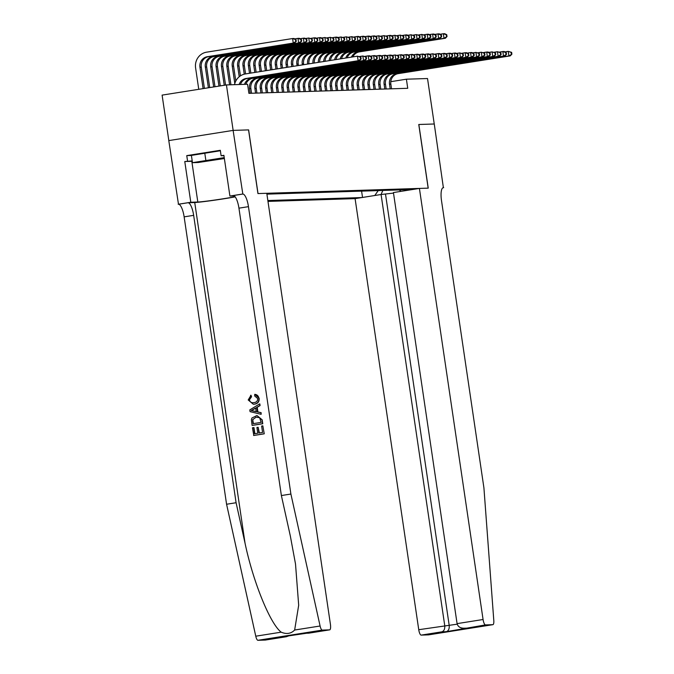 <?xml version="1.0" encoding="UTF-8"?>
<svg xmlns="http://www.w3.org/2000/svg" width="674" height="674" viewBox="0 0 674 674"><rect width="100%" height="100%" fill="white"/><g stroke="black" fill="none" stroke-linecap="round" stroke-linejoin="round"><path stroke-width="1.01" d="M267.974 201.4L355.088 198.628L418.748 629.701L457.199 624.175M168.82 140.588L162.105 95.118L226.43 84.924L233.145 130.394L248.622 129.897L258.024 193.564L428.167 188.147L418.765 124.488L434.241 123.999L427.527 78.529L406.397 79.195L390.794 81.672M226.43 84.924L247.56 84.25L248.908 93.341L407.736 88.294L406.397 79.195M412.631 189.504L266.904 194.137M267.848 200.54L361.871 197.558M361.593 191.13L362.528 197.448M374.778 195.511L378.224 190.599M399.21 189.933L401.047 191.34M381.037 194.516L382.857 190.447M265.413 640.047A5.518 1.601 -99 0 1 265.354 640.064A5.518 1.601 -99 0 1 265.295 640.064L257.94 640.3A5.518 1.601 -99 0 1 255.766 636.197L226.574 504.245L184.137 216.859A12.882 3.741 81 0 0 178.484 204.247L168.786 140.596L233.12 130.394L248.622 129.897M239.127 84.52A9.2 8.796 88.2 0 1 246.086 78.487L358.138 60.719L357.464 56.169L245.42 73.938A13.8 13.194 -91.8 0 0 234.527 84.663M240.475 84.477A9.2 8.796 88.2 0 1 247.434 78.445L359.486 60.677L358.138 60.719L361.138 58.967L360.868 57.147L360.337 57.164L360.598 58.983M360.337 57.164L357.464 56.169L360.868 57.147M359.486 60.677L361.138 58.967M204.424 88.412L201.282 67.147A9.2 8.796 88.2 0 1 208.637 56.675L294.605 43.043L293.257 43.085L292.592 38.536L206.615 52.168A13.8 13.194 -91.8 0 0 195.595 67.88L198.754 89.305M203.101 88.623L199.942 67.189A9.2 8.796 88.2 0 1 207.289 56.717L293.257 43.085L296.265 41.333L295.996 39.513L295.456 39.53L295.726 41.35M295.456 39.53L292.592 38.536L293.931 38.494L295.996 39.513M294.605 43.043L296.265 41.333M223.17 158.398L199.824 161.726L223.17 158.398M224.375 158.533L198.282 162.493L192.469 162.678L191.399 155.399L220.373 150.74M192.469 162.678L224.24 157.623M204.744 152.914L205.823 160.193M264.25 433.803L262.835 425.842L264.25 433.803A23.961 0.843 171.6 0 1 253.82 435.463L252.447 427.771L253.963 427.569L254.873 433.685M259.389 432.969L258.125 427.299L258.968 433.037L262.582 432.464L261.63 426.027L262.835 425.842M252.093 425.395L252.337 425.387A23.961 0.843 171.6 0 0 262.767 423.735L262.186 419.826L256.971 415.521L261.95 419.835L262.523 423.744L252.093 425.395L251.41 419.708L251.916 418.006L256.971 415.521M259.128 398.224L254.764 394.332C257.064 394.576 258.437 395.882 258.892 398.233L259.128 398.224C259.397 401.628 257.906 403.6 254.646 404.139L253.289 404.24L248.201 399.96L251.006 395.259L251.554 396.75L249.414 399.842C250.071 402.151 251.596 403.077 253.98 402.614C256.44 402.361 257.687 401.013 257.712 398.57L254.646 395.924L254.764 394.332M226.574 504.245L236.094 502.728L193.657 215.351A12.882 3.741 81 0 0 188.004 202.739L194.735 202.52A23.961 0.843 171.6 0 0 212.436 200.49A23.961 0.843 171.6 0 0 235.192 196.867M236.094 502.728L245.041 543.193C253.138 581.94 270.207 623.956 281.201 632.17C286.534 634.436 291.016 633.72 294.648 630.03L298.683 605.235L295.515 564.037L290.334 536.015L281.378 495.55L238.941 208.165A12.882 3.741 81 0 0 233.297 195.553L242.817 194.045L233.12 130.394M261.133 414.316L261.133 412.682L257.906 411.94L257.215 407.29L260.08 405.546L259.835 403.911L259.835 405.554L256.811 407.298L257.502 411.957L260.889 412.69L261.133 414.316L250.062 411.646L249.801 409.902L259.6 403.92M248.546 129.905L257.94 193.564L266.778 193.286L330.428 624.36A5.518 1.601 81 0 1 329.679 629.861A5.518 1.601 81 0 1 329.62 629.861L322.273 630.097L257.94 640.3M281.378 495.55L290.898 494.042L248.462 206.657A12.882 3.741 81 0 0 242.817 194.045M294.648 630.03L320.091 626.003L290.898 494.042M192.267 161.271A20.7 0.725 -8.4 0 1 191.804 161.288L184.777 161.516L192.208 160.926M223.945 155.66L221.114 155.753L220.305 150.294L186.757 155.618L187.557 161.069M221.114 155.753L223.894 155.306L229.91 196.05L242.514 194.053M178.189 204.256L190.793 202.259L197.819 202.032A20.7 0.725 171.6 0 0 215.048 200.001A20.7 0.725 171.6 0 0 235.066 196.69M184.777 161.516L190.793 202.259M234.274 195.915L229.91 196.05M320.091 626.003A5.518 1.601 81 0 0 322.273 630.097M186.757 155.618L191.408 155.467M265.295 640.064L286.315 636.736L289.197 635.717M286.071 636.77L282.094 636.837M281.597 636.913L329.679 629.861M304.378 633.299L308.709 633.181M253.213 402.69L253.98 402.614M250.61 395.276L251.554 396.75M251.158 396.759L249.414 399.842M258.892 398.233C259.111 401.628 257.544 403.6 254.216 404.156L254.646 404.139M254.216 404.156L253.289 404.24M253.171 411.022L256.23 411.679L255.673 407.955L251.141 410.584L253.576 411.014L251.453 410.576L256.103 407.947M256.651 411.671L253.576 411.014M261.091 422.396L259.642 417.686L256.137 417.164L252.691 419.616L253.07 423.668L261.091 422.396M256.137 417.164L252.691 419.616M252.742 421.452L253.02 419.607M253.382 423.617L253.062 421.444M253.651 427.586L254.553 433.736L257.763 433.23L256.92 427.493L258.125 427.299M264.014 433.812L253.584 435.471M393.506 193.101L381.08 194.508L444.739 625.582C444.992 628.926 444.065 630.999 441.942 631.816L421.166 635.11L428.512 634.874L492.837 624.672A5.518 1.601 81 0 0 492.896 624.672A5.518 1.601 81 0 0 493.798 620.476L483.924 487.9L441.487 200.515A12.882 3.741 -99 0 1 443.239 187.684A12.882 3.741 -99 0 1 443.374 187.667L434.267 123.999L418.765 124.496M381.08 194.508L355.088 198.628M418.84 124.488L428.243 188.147L419.413 188.425L483.073 619.507A5.518 1.601 81 0 0 485.491 624.908L492.837 624.672M443.669 187.658L442.936 187.776M419.413 188.425L393.422 192.553L457.082 623.627L483.073 619.507M421.166 635.11A5.518 1.601 -99 0 1 418.748 629.701M385.545 194.365L449.204 625.438C449.465 628.783 448.53 630.856 446.407 631.673L441.942 631.816M485.491 624.908L446.407 631.673M469.188 628.058L464.715 628.202C460.544 628.387 458 626.862 457.082 623.627M244.51 84.343A9.2 8.796 88.2 0 1 251.469 78.319L363.522 60.55L362.848 56.001L359.596 56.515M245.858 84.301A9.2 8.796 88.2 0 1 252.817 78.277L364.87 60.508L363.522 60.55L366.521 58.798L366.252 56.978L365.721 56.995L365.982 58.815M365.721 56.995L362.848 56.001L366.252 56.978M364.87 60.508L366.521 58.798M251.545 93.256L250.854 88.572A9.2 8.796 88.2 0 1 258.201 78.1L370.253 60.331L368.905 60.374L368.24 55.832L364.979 56.346M250.197 93.298L249.506 88.614A9.2 8.796 88.2 0 1 256.861 78.142L368.905 60.374L371.905 58.621L371.644 56.801L371.104 56.818L371.374 58.638M371.104 56.818L368.24 55.832L369.579 55.782L371.644 56.801M370.253 60.331L371.905 58.621M256.929 93.088L256.238 88.404A9.2 8.796 88.2 0 1 263.585 77.931L375.637 60.163L374.289 60.205L373.623 55.656L370.363 56.169M255.581 93.13L254.89 88.446A9.2 8.796 88.2 0 1 262.245 77.973L374.289 60.205L377.297 58.453L377.027 56.633L376.488 56.65L376.758 58.47M376.488 56.65L373.623 55.656L374.963 55.613L377.027 56.633M375.637 60.163L377.297 58.453M262.312 92.919L261.622 88.235A9.2 8.796 88.2 0 1 268.968 77.763L381.021 59.994L379.673 60.037L379.007 55.487L375.747 56.001M260.964 92.961L260.274 88.277A9.2 8.796 88.2 0 1 267.629 77.805L379.673 60.037L382.68 58.284L382.411 56.464L381.872 56.481L382.141 58.301M381.872 56.481L379.007 55.487L380.347 55.445L382.411 56.464M381.021 59.994L382.68 58.284M208.392 87.78L205.326 67.021A9.2 8.796 88.2 0 1 212.672 56.549L298.641 42.917L297.975 38.367L294.715 38.881M209.707 87.569L206.665 66.979A9.2 8.796 88.2 0 1 214.02 56.506L299.989 42.866L298.641 42.917L301.649 41.165L301.379 39.345L300.84 39.362L301.109 41.181M300.84 39.362L297.975 38.367L299.323 38.325L301.379 39.345M299.989 42.866L301.649 41.165M213.675 86.946L210.709 66.844A9.2 8.796 88.2 0 1 218.056 56.372L304.033 42.74L303.359 38.199L300.107 38.713M214.998 86.735L212.057 66.802A9.2 8.796 88.2 0 1 219.404 56.33L305.373 42.698L304.033 42.74L307.032 40.988L306.763 39.168L306.223 39.185L306.493 41.004M306.223 39.185L303.359 38.199L304.707 38.148L306.763 39.168M305.373 42.698L307.032 40.988M218.957 86.104L216.093 66.675A9.2 8.796 88.2 0 1 223.439 56.203L309.417 42.572L308.743 38.022L305.491 38.536M220.28 85.893L217.441 66.633A9.2 8.796 88.2 0 1 224.787 56.161L310.756 42.529L309.417 42.572L312.416 40.819L312.146 38.999L311.607 39.016L311.877 40.836M311.607 39.016L308.743 38.022L312.146 38.999M310.756 42.529L312.416 40.819M224.248 85.269L221.476 66.507A9.2 8.796 88.2 0 1 228.823 56.035L314.8 42.403L314.126 37.854L310.874 38.367M225.571 85.059L222.824 66.465A9.2 8.796 88.2 0 1 230.171 55.993L316.14 42.361L314.8 42.403L317.799 40.651L317.53 38.831L316.991 38.848L317.26 40.667M316.991 38.848L314.126 37.854L315.474 37.811L317.53 38.831M316.14 42.361L317.799 40.651M267.696 92.742L267.005 88.058A9.2 8.796 88.2 0 1 274.36 77.586L386.404 59.818L385.056 59.86L384.391 55.319L381.13 55.832M266.348 92.785L265.657 88.1A9.2 8.796 88.2 0 1 273.012 77.628L385.056 59.86L388.064 58.107L387.794 56.287L387.255 56.304L387.525 58.124M387.255 56.304L384.391 55.319L385.739 55.276L387.794 56.287M386.404 59.818L388.064 58.107M229.59 84.823L226.86 66.338A9.2 8.796 88.2 0 1 234.207 55.858L320.184 42.226L319.51 37.685L316.258 38.199M230.938 84.781L228.208 66.288A9.2 8.796 88.2 0 1 235.555 55.816L321.532 42.184L320.184 42.226L323.183 40.474L322.913 38.654L322.374 38.671L322.644 40.491M322.374 38.671L319.51 37.685L320.858 37.634L322.913 38.654M321.532 42.184L323.183 40.474M273.08 92.574L272.389 87.89A9.2 8.796 88.2 0 1 279.744 77.417L391.788 59.649L390.448 59.691L389.774 55.142L386.522 55.664M271.74 92.616L271.041 87.932A9.2 8.796 88.2 0 1 278.396 77.459L390.448 59.691L393.447 57.939L393.178 56.119L392.639 56.136L392.908 57.956M392.639 56.136L389.774 55.142L391.122 55.1L393.178 56.119M391.788 59.649L393.447 57.939M234.805 83.534L232.244 66.162A9.2 8.796 88.2 0 1 239.59 55.689L325.567 42.058L324.893 37.508L321.641 38.022M235.79 81.049L233.592 66.119A9.2 8.796 88.2 0 1 240.938 55.647L326.915 42.015L325.567 42.058L328.567 40.305L328.297 38.485L327.758 38.502L328.027 40.322M327.758 38.502L324.893 37.508L328.297 38.485M326.915 42.015L328.567 40.305M278.463 92.405L277.772 87.721A9.2 8.796 88.2 0 1 285.127 77.249L397.171 59.48L395.832 59.523L395.158 54.973L391.906 55.487M277.124 92.448L276.433 87.763A9.2 8.796 88.2 0 1 283.779 77.291L395.832 59.523L398.831 57.77L398.561 55.95L398.022 55.967L398.292 57.787M398.022 55.967L395.158 54.973L398.561 55.95M397.171 59.48L398.831 57.77M239.219 76.76L237.627 65.993A9.2 8.796 88.2 0 1 244.982 55.521L330.951 41.889L330.277 37.34L327.025 37.854M240.441 75.859L238.975 65.951A9.2 8.796 88.2 0 1 246.322 55.479L332.299 41.847L330.951 41.889L333.95 40.137L333.681 38.317L333.141 38.334L333.411 40.154M333.141 38.334L330.277 37.34L333.681 38.317M332.299 41.847L333.95 40.137M283.847 92.228L283.156 87.544A9.2 8.796 88.2 0 1 290.511 77.072L402.555 59.304L401.215 59.346L400.541 54.805L397.289 55.319M282.507 92.271L281.816 87.586A9.2 8.796 88.2 0 1 289.163 77.114L401.215 59.346L404.215 57.593L403.945 55.774L403.406 55.79L403.675 57.61M403.406 55.79L400.541 54.805L401.889 54.763L403.945 55.774M402.555 59.304L404.215 57.593M244.249 74.182L243.011 65.825A9.2 8.796 88.2 0 1 250.366 55.344L336.334 41.712L335.66 37.171L332.408 37.685M245.563 73.921L244.359 65.774A9.2 8.796 88.2 0 1 251.705 55.302L337.682 41.67L336.334 41.712L339.334 39.96L339.064 38.14L338.525 38.157L338.795 39.977M338.525 38.157L335.66 37.171L337.008 37.121L339.064 38.14M337.682 41.67L339.334 39.96M289.239 92.06L288.539 87.376A9.2 8.796 88.2 0 1 295.894 76.903L407.947 59.135L406.599 59.177L405.925 54.628L402.673 55.15M287.891 92.102L287.2 87.418A9.2 8.796 88.2 0 1 294.546 76.946L406.599 59.177L409.598 57.425L409.329 55.605L408.789 55.622L409.059 57.442M408.789 55.622L405.925 54.628L407.273 54.586L409.329 55.605M407.947 59.135L409.598 57.425M249.523 73.289L248.394 65.648A9.2 8.796 88.2 0 1 255.749 55.175L341.718 41.544L341.044 36.994L337.792 37.517M250.846 73.078L249.742 65.605A9.2 8.796 88.2 0 1 257.089 55.133L343.066 41.502L341.718 41.544L344.717 39.791L344.448 37.971L343.909 37.988L344.178 39.808M343.909 37.988L341.044 36.994L344.448 37.971M343.066 41.502L344.717 39.791M294.622 91.891L293.923 87.207A9.2 8.796 88.2 0 1 301.278 76.735L413.331 58.967L411.983 59.009L411.308 54.459L408.056 54.973M293.274 91.934L292.583 87.249A9.2 8.796 88.2 0 1 299.93 76.777L411.983 59.009L414.982 57.256L414.712 55.437L414.173 55.453L414.443 57.273M414.173 55.453L411.308 54.459L412.657 54.417L414.712 55.437M413.331 58.967L414.982 57.256M254.814 72.447L253.778 65.479A9.2 8.796 88.2 0 1 261.133 55.007L347.102 41.375L346.428 36.826L343.176 37.34M256.128 72.244L255.126 65.437A9.2 8.796 88.2 0 1 262.481 54.965L348.45 41.333L347.102 41.375L350.101 39.623L349.831 37.803L349.301 37.82L349.562 39.64M349.301 37.82L346.428 36.826L349.831 37.803M348.45 41.333L350.101 39.623M300.006 91.715L299.315 87.03A9.2 8.796 88.2 0 1 306.662 76.558L418.714 58.79L417.366 58.832L416.692 54.291L413.44 54.805M298.658 91.765L297.967 87.072A9.2 8.796 88.2 0 1 305.314 76.6L417.366 58.832L420.365 57.079L420.096 55.26L419.557 55.276L419.826 57.096M419.557 55.276L416.692 54.291L418.04 54.249L420.096 55.26M418.714 58.79L420.365 57.079M260.097 71.612L259.161 65.311A9.2 8.796 88.2 0 1 266.516 54.83L352.485 41.198L351.811 36.657L348.559 37.171M261.419 71.402L260.509 65.26A9.2 8.796 88.2 0 1 267.864 54.788L353.833 41.156L352.485 41.198L355.484 39.446L355.223 37.626L354.684 37.643L354.945 39.463M354.684 37.643L351.811 36.657L355.223 37.626M353.833 41.156L355.484 39.446M305.389 91.546L304.699 86.862A9.2 8.796 88.2 0 1 312.045 76.389L424.098 58.621L422.75 58.663L422.076 54.114L418.824 54.636M304.041 91.588L303.351 86.904A9.2 8.796 88.2 0 1 310.697 76.432L422.75 58.663L425.749 56.911L425.479 55.091L424.94 55.108L425.21 56.928M424.94 55.108L422.076 54.114L423.424 54.072L425.479 55.091M424.098 58.621L425.749 56.911M265.379 70.77L264.553 65.134A9.2 8.796 88.2 0 1 271.9 54.661L357.869 41.03L357.203 36.48L353.943 37.003M266.702 70.568L265.893 65.092A9.2 8.796 88.2 0 1 273.248 54.619L359.217 40.988L357.869 41.03L360.868 39.277L360.607 37.458L360.068 37.474L360.337 39.294M360.068 37.474L357.203 36.48L358.543 36.438L360.607 37.458M359.217 40.988L360.868 39.277M310.773 91.378L310.082 86.693A9.2 8.796 88.2 0 1 317.429 76.221L429.481 58.453L428.133 58.495L427.459 53.945L424.207 54.459M309.425 91.42L308.734 86.735A9.2 8.796 88.2 0 1 316.081 76.263L428.133 58.495L431.133 56.742L430.863 54.923L430.324 54.939L430.593 56.759M430.324 54.939L427.459 53.945L428.807 53.903L430.863 54.923M429.481 58.453L431.133 56.742M270.67 69.936L269.937 64.965A9.2 8.796 88.2 0 1 277.284 54.493L363.252 40.861L362.587 36.312L359.326 36.826M271.993 69.725L271.277 64.923A9.2 8.796 88.2 0 1 278.632 54.451L364.6 40.819L363.252 40.861L366.26 39.109L365.99 37.289L365.451 37.306L365.721 39.126M365.451 37.306L362.587 36.312L363.926 36.27L365.99 37.289M364.6 40.819L366.26 39.109M316.157 91.201L315.466 86.516A9.2 8.796 88.2 0 1 322.812 76.044L434.865 58.276L433.517 58.318L432.843 53.777L429.591 54.291M314.809 91.251L314.118 86.558A9.2 8.796 88.2 0 1 321.464 76.086L433.517 58.318L436.516 56.565L436.246 54.746L435.716 54.771L435.977 56.582M435.716 54.771L432.843 53.777L436.246 54.746M434.865 58.276L436.516 56.565M275.952 69.093L275.321 64.797A9.2 8.796 88.2 0 1 282.667 54.324L368.636 40.684L367.97 36.143L364.71 36.657M277.275 68.891L276.66 64.755A9.2 8.796 88.2 0 1 284.015 54.274L369.984 40.642L368.636 40.684L371.644 38.932L371.374 37.112L370.835 37.129L371.104 38.949M370.835 37.129L367.97 36.143L369.31 36.101L371.374 37.112M369.984 40.642L371.644 38.932M321.54 91.032L320.849 86.348A9.2 8.796 88.2 0 1 328.196 75.876L440.248 58.107L438.9 58.149L438.226 53.6L434.974 54.122M320.192 91.074L319.501 86.39A9.2 8.796 88.2 0 1 326.848 75.918L438.9 58.149L441.9 56.397L441.639 54.577L441.099 54.594L441.36 56.414M441.099 54.594L438.226 53.6L439.574 53.558L441.639 54.577M440.248 58.107L441.9 56.397M281.235 68.259L280.704 64.62A9.2 8.796 88.2 0 1 288.051 54.147L374.019 40.516L373.354 35.966L370.093 36.489M282.558 68.049L282.052 64.578A9.2 8.796 88.2 0 1 289.399 54.105L375.367 40.474L374.019 40.516L377.027 38.763L376.758 36.944L376.218 36.96L376.488 38.78M376.218 36.96L373.354 35.966L374.702 35.924L376.758 36.944M375.367 40.474L377.027 38.763M326.924 90.864L326.233 86.179A9.2 8.796 88.2 0 1 333.579 75.707L445.632 57.939L444.284 57.981L443.618 53.431L440.358 53.945M325.576 90.906L324.885 86.221A9.2 8.796 88.2 0 1 332.24 75.749L444.284 57.981L447.283 56.228L447.022 54.409L446.483 54.425L446.752 56.245M446.483 54.425L443.618 53.431L444.958 53.389L447.022 54.409M445.632 57.939L447.283 56.228M286.526 67.425L286.088 64.451A9.2 8.796 88.2 0 1 293.434 53.979L379.411 40.347L378.737 35.798L375.485 36.312M287.849 67.215L287.436 64.409A9.2 8.796 88.2 0 1 294.782 53.937L380.751 40.305L379.411 40.347L382.411 38.595L382.141 36.775L381.602 36.792L381.872 38.612M381.602 36.792L378.737 35.798L382.141 36.775M380.751 40.305L382.411 38.595M332.307 90.687L331.616 86.002A9.2 8.796 88.2 0 1 338.963 75.53L451.016 57.762L449.668 57.804L449.002 53.263L445.741 53.777M330.959 90.737L330.268 86.053A9.2 8.796 88.2 0 1 337.623 75.572L449.668 57.804L452.675 56.052L452.406 54.24L451.866 54.257L452.136 56.068M451.866 54.257L449.002 53.263L450.342 53.221L452.406 54.24M451.016 57.762L452.675 56.052M291.808 66.583L291.471 64.283A9.2 8.796 88.2 0 1 298.818 53.81L384.795 40.17L384.121 35.629L380.869 36.143M293.131 66.372L292.819 64.241A9.2 8.796 88.2 0 1 300.166 53.76L386.135 40.128L384.795 40.17L387.794 38.418L387.525 36.598L386.986 36.623L387.255 38.435M386.986 36.623L384.121 35.629L387.525 36.598M386.135 40.128L387.794 38.418M337.691 90.518L337 85.834A9.2 8.796 88.2 0 1 344.347 75.362L456.399 57.593L455.051 57.635L454.386 53.086L451.125 53.608M336.343 90.56L335.652 85.876A9.2 8.796 88.2 0 1 343.007 75.404L455.051 57.635L458.059 55.883L457.789 54.063L457.25 54.08L457.52 55.9M457.25 54.08L454.386 53.086L455.725 53.044L457.789 54.063M456.399 57.593L458.059 55.883M297.099 65.749L296.855 64.106A9.2 8.796 88.2 0 1 304.201 53.634L390.179 40.002L389.505 35.452L386.253 35.975M298.413 65.538L298.203 64.064A9.2 8.796 88.2 0 1 305.549 53.591L391.518 39.96L390.179 40.002L393.178 38.249L392.908 36.43L392.369 36.447L392.639 38.266M392.369 36.447L389.505 35.452L390.853 35.41L392.908 36.43M391.518 39.96L393.178 38.249M343.074 90.35L342.384 85.665A9.2 8.796 88.2 0 1 349.739 75.193L461.783 57.425L460.435 57.467L459.769 52.917L456.509 53.431M341.726 90.392L341.036 85.708A9.2 8.796 88.2 0 1 348.391 75.235L460.435 57.467L463.442 55.715L463.173 53.895L462.634 53.912L462.903 55.731M462.634 53.912L459.769 52.917L463.173 53.895M461.783 57.425L463.442 55.715M302.382 64.906L302.238 63.937A9.2 8.796 88.2 0 1 309.585 53.465L395.562 39.833L394.888 35.284L391.636 35.798M303.704 64.696L303.586 63.895A9.2 8.796 88.2 0 1 310.933 53.423L396.91 39.791L395.562 39.833L398.561 38.081L398.292 36.261L397.753 36.278L398.022 38.098M397.753 36.278L394.888 35.284L398.292 36.261M396.91 39.791L398.561 38.081M348.458 90.181L347.767 85.488A9.2 8.796 88.2 0 1 355.122 75.016L467.166 57.248L465.827 57.29L465.153 52.749L461.901 53.263M347.118 90.223L346.419 85.539A9.2 8.796 88.2 0 1 353.774 75.058L465.827 57.29L468.826 55.538L468.556 53.726L468.017 53.743L468.287 55.554M468.017 53.743L465.153 52.749L466.501 52.707L468.556 53.726M467.166 57.248L468.826 55.538M307.664 64.072L307.622 63.769A9.2 8.796 88.2 0 1 314.969 53.297L400.946 39.656L400.272 35.115L397.02 35.629M308.987 63.861L308.97 63.727A9.2 8.796 88.2 0 1 316.317 53.246L402.294 39.614L400.946 39.656L403.945 37.904L403.675 36.084L403.136 36.11L403.406 37.921M403.136 36.11L400.272 35.115L403.675 36.084M402.294 39.614L403.945 37.904M353.842 90.004L353.151 85.32A9.2 8.796 88.2 0 1 360.506 74.848L472.55 57.079L471.21 57.121L470.536 52.572L467.284 53.094M352.502 90.046L351.811 85.362A9.2 8.796 88.2 0 1 359.158 74.89L471.21 57.121L474.21 55.369L473.94 53.549L473.401 53.566L473.67 55.386M473.401 53.566L470.536 52.572L471.884 52.53L473.94 53.549M472.55 57.079L474.21 55.369M312.963 63.23A9.2 8.796 88.2 0 1 320.361 53.12L406.329 39.488L405.655 34.938L402.403 35.461M314.286 63.019A9.2 8.796 88.2 0 1 321.7 53.078L407.677 39.446L406.329 39.488L409.329 37.736L409.059 35.916L408.52 35.933L408.789 37.752M408.52 35.933L405.655 34.938L407.003 34.896L409.059 35.916M407.677 39.446L409.329 37.736M359.225 89.836L358.534 85.151A9.2 8.796 88.2 0 1 365.889 74.679L477.933 56.911L476.594 56.953L475.92 52.404L472.668 52.917M357.886 89.878L357.195 85.194A9.2 8.796 88.2 0 1 364.541 74.721L476.594 56.953L479.593 55.201L479.324 53.381L478.784 53.398L479.054 55.217M478.784 53.398L475.92 52.404L479.324 53.381M477.933 56.911L479.593 55.201M318.297 62.387A9.2 8.796 88.2 0 1 325.744 52.951L411.713 39.319L411.039 34.77L407.787 35.284M319.636 62.168A9.2 8.796 88.2 0 1 327.084 52.909L413.061 39.277L411.713 39.319L414.712 37.567L414.443 35.747L413.903 35.764L414.173 37.584M413.903 35.764L411.039 34.77L414.443 35.747M413.061 39.277L414.712 37.567M364.617 89.667L363.918 84.975A9.2 8.796 88.2 0 1 371.273 74.502L483.325 56.734L481.977 56.776L481.303 52.235L478.051 52.749M363.269 89.709L362.578 85.025A9.2 8.796 88.2 0 1 369.925 74.544L481.977 56.776L484.977 55.024L484.707 53.212L484.168 53.229L484.438 55.041M484.168 53.229L481.303 52.235L484.707 53.212M483.325 56.734L484.977 55.024M323.68 61.528A9.2 8.796 88.2 0 1 331.128 52.783L417.096 39.143L416.422 34.601L413.17 35.115M325.028 61.317A9.2 8.796 88.2 0 1 332.467 52.741L418.444 39.1L417.096 39.143L420.096 37.39L419.826 35.579L419.287 35.596L419.557 37.407M419.287 35.596L416.422 34.601L419.826 35.579M418.444 39.1L420.096 37.39M370.001 89.49L369.31 84.806A9.2 8.796 88.2 0 1 376.656 74.334L488.709 56.565L487.361 56.608L486.687 52.058L483.435 52.58M368.653 89.532L367.962 84.848A9.2 8.796 88.2 0 1 375.308 74.376L487.361 56.608L490.36 54.855L490.091 53.035L489.551 53.052L489.821 54.872M489.551 53.052L486.687 52.058L488.035 52.016L490.091 53.035M488.709 56.565L490.36 54.855M329.106 60.668A9.2 8.796 88.2 0 1 336.511 52.606L422.48 38.974L421.806 34.425L418.554 34.947M330.479 60.449A9.2 8.796 88.2 0 1 337.859 52.564L423.828 38.932L422.48 38.974L425.479 37.222L425.21 35.402L424.679 35.419L424.94 37.239M424.679 35.419L421.806 34.425L425.21 35.402M423.828 38.932L425.479 37.222M375.384 89.322L374.693 84.638A9.2 8.796 88.2 0 1 382.04 74.165L494.093 56.397L492.745 56.439L492.071 51.89L488.819 52.404M374.036 89.364L373.345 84.68A9.2 8.796 88.2 0 1 380.692 74.207L492.745 56.439L495.744 54.687L495.474 52.867L494.935 52.884L495.205 54.704M494.935 52.884L492.071 51.89L495.474 52.867M494.093 56.397L495.744 54.687M334.59 59.801A9.2 8.796 88.2 0 1 341.895 52.437L427.864 38.806L427.198 34.256L423.938 34.77M335.972 59.582A9.2 8.796 88.2 0 1 343.243 52.395L429.212 38.763L427.864 38.806L430.863 37.053L430.602 35.233L430.063 35.25L430.324 37.07M430.063 35.25L427.198 34.256L428.538 34.214L430.602 35.233M429.212 38.763L430.863 37.053M380.768 89.153L380.077 84.469A9.2 8.796 88.2 0 1 387.424 73.988L499.476 56.22L498.128 56.271L497.454 51.721L494.202 52.235M379.42 89.195L378.729 84.511A9.2 8.796 88.2 0 1 386.076 74.039L498.128 56.271L501.127 54.51L500.858 52.698L500.319 52.715L500.588 54.535M500.319 52.715L497.454 51.721L500.858 52.698M499.476 56.22L501.127 54.51M340.134 58.916A9.2 8.796 88.2 0 1 347.279 52.269L433.247 38.629L432.582 34.088L429.321 34.601M341.524 58.697A9.2 8.796 88.2 0 1 348.627 52.227L434.595 38.587L433.247 38.629L436.246 36.876L435.985 35.065L435.446 35.082L435.716 36.893M435.446 35.082L432.582 34.088L433.921 34.045L435.985 35.065M434.595 38.587L436.246 36.876M386.151 88.976L385.461 84.292A9.2 8.796 88.2 0 1 392.807 73.82L504.86 56.052L503.512 56.094L502.838 51.544L499.586 52.066M384.803 89.019L384.113 84.334A9.2 8.796 88.2 0 1 391.459 73.862L503.512 56.094L506.511 54.341L506.241 52.521L505.702 52.538L505.972 54.358M505.702 52.538L502.838 51.544L504.186 51.502L506.241 52.521M504.86 56.052L506.511 54.341M345.737 58.031A9.2 8.796 88.2 0 1 352.662 52.092L438.631 38.46L437.965 33.911L434.705 34.433M347.144 57.804A9.2 8.796 88.2 0 1 354.01 52.05L439.979 38.418L438.631 38.46L441.639 36.708L441.369 34.888L440.83 34.905L441.099 36.725M440.83 34.905L437.965 33.911L439.305 33.869L441.369 34.888M439.979 38.418L441.639 36.708M391.535 88.808L390.844 84.124A9.2 8.796 88.2 0 1 398.191 73.651L510.243 55.883L508.895 55.925L508.221 51.376L504.969 51.89M390.187 88.85L389.496 84.166A9.2 8.796 88.2 0 1 396.843 73.693L508.895 55.925L511.895 54.173L511.625 52.353L511.094 52.37L511.355 54.19M511.094 52.37L508.221 51.376L511.625 52.353M510.243 55.883L511.895 54.173M351.407 57.13A9.2 8.796 88.2 0 1 358.046 51.923L444.014 38.292L443.349 33.742L440.088 34.256M352.839 56.902A9.2 8.796 88.2 0 1 359.394 51.881L445.362 38.249L444.014 38.292L447.022 36.539L446.752 34.719L446.213 34.736L446.483 36.556M446.213 34.736L443.349 33.742L444.688 33.7L446.752 34.719M445.362 38.249L447.022 36.539M246.086 78.487L247.434 78.445M199.942 67.189L201.282 67.147M207.289 56.717L208.637 56.675M245.041 543.193L194.735 202.52M238.941 208.165L248.462 206.657M193.657 215.351L184.137 216.859M308.844 633.164L329.62 629.861M255.766 636.197L281.201 632.17M188.004 202.739L178.484 204.247M191.804 161.288L197.819 202.032M251.469 78.319L252.817 78.277M249.506 88.614L250.854 88.572M256.861 78.142L258.201 78.1M254.89 88.446L256.238 88.404M262.245 77.973L263.585 77.931M260.274 88.277L261.622 88.235M267.629 77.805L268.968 77.763M205.326 67.021L206.665 66.979M212.672 56.549L214.02 56.506M210.709 66.844L212.057 66.802M218.056 56.372L219.404 56.33M216.093 66.675L217.441 66.633M223.439 56.203L224.787 56.161M221.476 66.507L222.824 66.465M228.823 56.035L230.171 55.993M265.657 88.1L267.005 88.058M273.012 77.628L274.36 77.586M226.86 66.338L228.208 66.288M234.207 55.858L235.555 55.816M271.041 87.932L272.389 87.89M278.396 77.459L279.744 77.417M232.244 66.162L233.592 66.119M239.59 55.689L240.938 55.647M276.433 87.763L277.772 87.721M283.779 77.291L285.127 77.249M237.627 65.993L238.975 65.951M244.982 55.521L246.322 55.479M281.816 87.586L283.156 87.544M289.163 77.114L290.511 77.072M243.011 65.825L244.359 65.774M250.366 55.344L251.705 55.302M287.2 87.418L288.539 87.376M294.546 76.946L295.894 76.903M248.394 65.648L249.742 65.605M255.749 55.175L257.089 55.133M292.583 87.249L293.923 87.207M299.93 76.777L301.278 76.735M253.778 65.479L255.126 65.437M261.133 55.007L262.481 54.965M297.967 87.072L299.315 87.03M305.314 76.6L306.662 76.558M259.161 65.311L260.509 65.26M266.516 54.83L267.864 54.788M303.351 86.904L304.699 86.862M310.697 76.432L312.045 76.389M264.553 65.134L265.893 65.092M271.9 54.661L273.248 54.619M308.734 86.735L310.082 86.693M316.081 76.263L317.429 76.221M269.937 64.965L271.277 64.923M277.284 54.493L278.632 54.451M314.118 86.558L315.466 86.516M321.464 76.086L322.812 76.044M275.321 64.797L276.66 64.755M282.667 54.324L284.015 54.274M319.501 86.39L320.849 86.348M326.848 75.918L328.196 75.876M280.704 64.62L282.052 64.578M288.051 54.147L289.399 54.105M324.885 86.221L326.233 86.179M332.24 75.749L333.579 75.707M286.088 64.451L287.436 64.409M293.434 53.979L294.782 53.937M330.268 86.053L331.616 86.002M337.623 75.572L338.963 75.53M291.471 64.283L292.819 64.241M298.818 53.81L300.166 53.76M335.652 85.876L337 85.834M343.007 75.404L344.347 75.362M296.855 64.106L298.203 64.064M304.201 53.634L305.549 53.591M341.036 85.708L342.384 85.665M348.391 75.235L349.739 75.193M302.238 63.937L303.586 63.895M309.585 53.465L310.933 53.423M346.419 85.539L347.767 85.488M353.774 75.058L355.122 75.016M307.622 63.769L308.97 63.727M314.969 53.297L316.317 53.246M351.811 85.362L353.151 85.32M359.158 74.89L360.506 74.848M320.361 53.12L321.7 53.078M357.195 85.194L358.534 85.151M364.541 74.721L365.889 74.679M325.744 52.951L327.084 52.909M362.578 85.025L363.918 84.975M369.925 74.544L371.273 74.502M331.128 52.783L332.467 52.741M367.962 84.848L369.31 84.806M375.308 74.376L376.656 74.334M336.511 52.606L337.859 52.564M373.345 84.68L374.693 84.638M380.692 74.207L382.04 74.165M341.895 52.437L343.243 52.395M378.729 84.511L380.077 84.469M386.076 74.039L387.424 73.988M347.279 52.269L348.627 52.227M384.113 84.334L385.461 84.292M391.459 73.862L392.807 73.82M352.662 52.092L354.01 52.05M389.496 84.166L390.844 84.124M396.843 73.693L398.191 73.651M358.046 51.923L359.394 51.881M265.354 640.064L286.315 636.736M304.244 633.324L281.85 636.879M492.896 624.672L428.571 634.866"/></g></svg>
